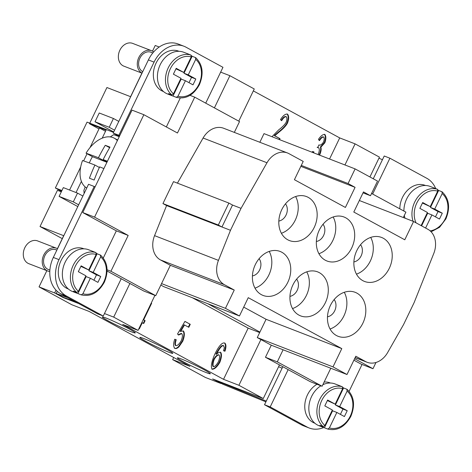 <?xml version="1.0" encoding="UTF-8"?>
<svg xmlns="http://www.w3.org/2000/svg" width="472" height="472" viewBox="0 0 472 472"><rect width="100%" height="100%" fill="white"/><g stroke="black" fill="none" stroke-linecap="round" stroke-linejoin="round"><path stroke-width="0.71" d="M314.889 423.236L314.511 423.089A21.559 16.85 -68.8 0 1 312.96 422.375A21.559 16.85 -68.8 0 1 304.9 403.796A21.559 16.85 -68.8 0 1 317.013 384.279M342.855 387.418A22.373 17.482 -68.8 0 1 343.581 387.966L346.891 389.252L347.127 391.099L339.669 406.593L347.227 410.711L344.412 416.564L336.849 412.445L329.391 427.945L327.733 429.06L324.417 427.774A22.373 17.482 -68.8 0 1 323.68 427.514A22.373 17.482 -68.8 0 1 322.075 426.771A22.373 17.482 -68.8 0 1 319.939 425.337L323.249 426.617L324.913 425.502L332.371 410.009L324.807 405.891L327.621 400.038L335.185 404.156L342.642 388.657L342.412 386.81L339.097 385.53A22.373 17.482 -68.8 0 1 339.834 385.789A22.373 17.482 -68.8 0 1 340.554 386.09M346.891 389.252L347.056 389.347C354.142 396.191 355.392 405.212 350.82 416.416C344.89 426.983 337.209 431.202 327.769 429.072L327.733 429.06M323.68 427.514L318.948 425.685A22.373 17.482 -68.8 0 1 317.343 424.936A22.373 17.482 -68.8 0 1 308.936 406.062A22.373 17.482 -68.8 0 1 320.907 385.789M399.819 208.83A21.559 16.85 -68.8 0 1 425.136 185.36L425.514 185.508M421.118 225.604L427.431 212.488L419.868 208.37L422.682 202.517L430.246 206.636L437.703 191.136L437.473 189.29L434.157 188.009A22.373 17.482 -68.8 0 1 434.895 188.269A22.373 17.482 -68.8 0 1 435.615 188.57M434.895 188.269L430.163 186.434A22.373 17.482 111.2 0 0 403.89 211.049M404.315 215.444A22.373 17.482 111.2 0 0 405.041 218.194M437.916 189.897A22.373 17.482 -68.8 0 1 438.641 190.446L442.116 191.827C449.191 198.677 450.447 207.704 445.881 218.896L439.585 227.274L431.101 231.799M441.951 191.726L442.187 193.573L434.73 209.072L430.47 207.426L438.028 211.544L435.467 216.86M206.441 372.673A18.302 1.156 25.7 0 1 187.933 364.178A18.302 1.156 25.7 0 1 177.348 357.876A18.302 1.156 25.7 0 1 181.236 358.95A18.302 1.156 25.7 0 1 199.744 367.446A18.302 1.156 25.7 0 1 210.329 373.747A18.302 1.156 25.7 0 1 206.441 372.673M168.911 352.242A18.302 1.156 25.7 0 1 150.403 343.746A18.302 1.156 25.7 0 1 139.812 337.439A18.302 1.156 25.7 0 1 143.7 338.512A18.302 1.156 25.7 0 1 162.209 347.008A18.302 1.156 25.7 0 1 172.799 353.316A18.302 1.156 25.7 0 1 168.911 352.242M131.381 331.804A18.302 1.156 25.7 0 1 112.873 323.308A18.302 1.156 25.7 0 1 102.282 317.007A18.302 1.156 25.7 0 1 106.17 318.081A18.302 1.156 25.7 0 1 124.679 326.577A18.302 1.156 25.7 0 1 135.269 332.878A18.302 1.156 25.7 0 1 131.381 331.804M57.531 248.714A12.201 9.534 111.2 0 0 57.431 248.655A12.201 9.534 111.2 0 0 56.551 248.248L37.624 240.921A12.201 9.534 111.2 0 0 24.556 248.29A12.201 9.534 111.2 0 0 27.936 263.276A12.201 9.534 111.2 0 0 28.81 263.683L47.743 271.011A12.201 9.534 111.2 0 0 49.802 271.488M56.551 248.248A12.201 9.534 111.2 0 0 43.489 255.617A12.201 9.534 111.2 0 0 46.87 270.603A12.201 9.534 111.2 0 0 47.743 271.011M68.41 289.041L68.033 288.893A21.559 16.85 -68.8 0 1 66.481 288.174A21.559 16.85 -68.8 0 1 60.516 261.7A21.559 16.85 -68.8 0 1 83.597 248.685L83.975 248.832M96.376 253.222A22.373 17.482 -68.8 0 1 97.102 253.771L100.577 255.151M100.412 255.051L100.648 256.898L93.19 272.397L100.748 276.515L97.934 282.368L90.37 278.25L82.913 293.749L81.255 294.858L77.939 293.578A22.373 17.482 -68.8 0 1 77.201 293.318A22.373 17.482 -68.8 0 1 75.597 292.569A22.373 17.482 -68.8 0 1 73.461 291.135L76.771 292.422L78.435 291.307L85.892 275.807L78.328 271.689L81.143 265.842L88.706 269.954L80.889 266.373M88.706 269.954L96.164 254.461L95.934 252.614L92.618 251.328A22.373 17.482 -68.8 0 1 93.356 251.594L88.624 249.759A22.373 17.482 111.2 0 0 64.67 263.264A22.373 17.482 111.2 0 0 70.865 290.74A22.373 17.482 111.2 0 0 72.47 291.484L77.201 293.318M100.583 255.151C107.651 262.001 108.908 271.022 104.341 282.221C98.412 292.782 90.724 296.994 81.29 294.87L81.255 294.858M56.858 250.113L55.967 249.765A10.573 8.266 111.2 0 0 44.645 256.148A10.573 8.266 111.2 0 0 47.572 269.14A10.573 8.266 111.2 0 0 48.333 269.494L49.884 270.09M142.007 73.178L123.87 66.157A12.201 9.534 -68.8 0 1 122.997 65.755A12.201 9.534 -68.8 0 1 119.617 50.764A12.201 9.534 -68.8 0 1 132.685 43.4L151.612 50.728A12.201 9.534 -68.8 0 1 152.491 51.135A12.201 9.534 -68.8 0 1 153.677 51.932M142.031 73.136A12.201 9.534 -68.8 0 1 141.93 73.083A12.201 9.534 -68.8 0 1 138.55 58.091A12.201 9.534 -68.8 0 1 151.612 50.728M163.471 91.521L163.094 91.373A21.559 16.85 -68.8 0 1 161.542 90.653A21.559 16.85 -68.8 0 1 155.577 64.18A21.559 16.85 -68.8 0 1 178.658 51.165L179.035 51.312M142.733 71.673A10.573 8.266 -68.8 0 1 142.632 71.62A10.573 8.266 -68.8 0 1 139.706 58.628A10.573 8.266 -68.8 0 1 151.028 52.244L152.816 52.941M177.973 96.223L176.316 97.338L173 96.058L181.171 79.078L185.431 80.73L177.973 96.223A20.744 16.213 -68.8 0 0 198.883 84.358A20.744 16.213 -68.8 0 0 195.709 59.378L188.251 74.877L195.809 78.995L192.995 84.848L185.431 80.73M188.989 82.665L191.549 77.343L183.992 73.225L192.163 56.251L195.638 57.631C202.724 64.475 203.975 73.496 199.402 84.7C193.473 95.267 185.791 99.486 176.351 97.35L176.316 97.338M173 96.058A22.373 17.482 -68.8 0 1 172.262 95.798A22.373 17.482 -68.8 0 1 170.657 95.049A22.373 17.482 -68.8 0 1 168.522 93.615L171.832 94.901L173.495 93.786L180.953 78.287L173.389 74.169L176.203 68.316L183.767 72.434L175.95 68.847M183.767 72.434L191.225 56.941L190.989 55.094L187.679 53.808A22.373 17.482 -68.8 0 1 188.417 54.068A22.373 17.482 -68.8 0 1 189.136 54.374M172.262 95.798L167.53 93.963A22.373 17.482 -68.8 0 1 165.926 93.22A22.373 17.482 -68.8 0 1 159.731 65.744A22.373 17.482 -68.8 0 1 183.685 52.239L188.417 54.068M119.245 136.685A211.114 13.31 -154.3 0 0 113.758 134.691A44.74 27.771 -61.4 0 0 110.306 136.921M89.338 162.952A28.473 17.67 118.6 0 1 90.518 160.279A28.473 17.67 118.6 0 1 92.453 156.686L86.057 153.205A162.645 10.254 25.7 0 1 98.43 157.731L106.477 162.114L92.453 156.686M117.345 140.626A28.473 17.67 -61.4 0 0 114.307 138.202A28.473 17.67 -61.4 0 0 86.057 153.205M252.42 275.925A10.166 7.947 111.2 0 0 259.647 269.925A10.166 7.947 111.2 0 0 259.087 258.709M254.998 288.144A23.594 18.438 111.2 0 0 268.887 274.958A23.594 18.438 111.2 0 0 269.217 251.411M287.82 282.285A23.594 18.438 -68.8 0 1 263.063 295.442A23.594 18.438 -68.8 0 1 255.328 264.597A23.594 18.438 -68.8 0 1 280.091 251.44A23.594 18.438 -68.8 0 1 287.82 282.285M289.955 296.357A10.166 7.947 111.2 0 0 297.177 290.357A10.166 7.947 111.2 0 0 296.617 279.141M292.534 308.576A23.594 18.438 111.2 0 0 306.422 295.389A23.594 18.438 111.2 0 0 306.753 271.842M325.356 302.723A23.594 18.438 -68.8 0 1 300.593 315.88A23.594 18.438 -68.8 0 1 292.864 285.029A23.594 18.438 -68.8 0 1 317.621 271.872A23.594 18.438 -68.8 0 1 325.356 302.723M327.485 316.795A10.166 7.947 111.2 0 0 334.713 310.794A10.166 7.947 111.2 0 0 334.147 299.578M330.064 329.013A23.594 18.438 111.2 0 0 343.952 315.827A23.594 18.438 111.2 0 0 344.283 292.28M362.885 323.155A23.594 18.438 -68.8 0 1 338.129 336.312A23.594 18.438 -68.8 0 1 330.394 305.467A23.594 18.438 -68.8 0 1 355.151 292.31A23.594 18.438 -68.8 0 1 362.885 323.155M278.828 221.055A10.166 7.947 111.2 0 0 286.05 215.055A10.166 7.947 111.2 0 0 285.489 203.839M281.406 233.274A23.594 18.438 111.2 0 0 295.295 220.088A23.594 18.438 111.2 0 0 295.625 196.541M314.228 227.421A23.594 18.438 -68.8 0 1 289.472 240.578A23.594 18.438 -68.8 0 1 281.737 209.727A23.594 18.438 -68.8 0 1 306.493 196.57A23.594 18.438 -68.8 0 1 314.228 227.421M316.358 241.493A10.166 7.947 111.2 0 0 323.586 235.493A10.166 7.947 111.2 0 0 323.025 224.277M318.936 253.712A23.594 18.438 111.2 0 0 332.825 240.525A23.594 18.438 111.2 0 0 333.155 216.978M351.758 247.853A23.594 18.438 -68.8 0 1 327.002 261.01A23.594 18.438 -68.8 0 1 319.267 230.165A23.594 18.438 -68.8 0 1 344.023 217.008A23.594 18.438 -68.8 0 1 351.758 247.853M353.888 261.925A10.166 7.947 111.2 0 0 361.115 255.924A10.166 7.947 111.2 0 0 360.555 244.708M356.472 274.143A23.594 18.438 111.2 0 0 370.361 260.957A23.594 18.438 111.2 0 0 370.691 237.41M389.294 268.291A23.594 18.438 -68.8 0 1 364.531 281.448A23.594 18.438 -68.8 0 1 356.803 250.597A23.594 18.438 -68.8 0 1 381.559 237.44A23.594 18.438 -68.8 0 1 389.294 268.291M173.684 357.481L172.646 359.634L189.921 366.325L89.09 311.426L71.815 304.735L39.04 286.893L54.663 292.941L56.009 290.138M182.983 330.842C184.345 332.772 184.121 336.141 182.322 340.955L178.569 346.519C176.888 348.212 175.448 348.737 174.251 348.082M184.894 321.444L190.263 324.293L188.818 327.297L184.056 324.777L180.18 331.338L183.455 331.025C184.817 332.955 184.599 336.324 182.794 341.138L179.041 346.702C177.36 348.395 175.92 348.92 174.723 348.265C173.277 346.519 173.271 343.51 174.711 339.244L176.233 339.728C175.242 342.755 175.147 344.737 175.968 345.693L175.613 345.557M189.791 324.105L188.369 327.055M178.133 334.854L181.224 333.391L181.761 333.604L178.605 335.037L177.549 333.969L184.93 321.385L190.263 324.293M175.761 339.545C174.764 342.572 174.675 344.554 175.49 345.51L175.549 345.533M184.528 324.96L180.652 331.521M175.49 345.51L175.968 345.693C177.531 345.693 179.295 344.017 181.254 340.666C182.587 337.244 182.758 334.89 181.761 333.604M324.406 134.272C325.698 136.107 325.68 138.892 324.364 142.627L320.388 147.01C320.989 148.763 320.647 151.223 319.355 154.403L319.072 154.946M319.025 140.432C320.671 137.918 322.057 136.727 323.196 136.868L323.668 137.051C322.529 136.91 321.143 138.101 319.503 140.615L318.458 139.334C320.842 135.847 322.984 134.219 324.878 134.455C326.17 136.296 326.158 139.075 324.836 142.809L320.86 147.193C321.467 148.945 321.119 151.406 319.827 154.586L319.55 155.129M317.113 147.423L318.683 147.76L317.591 147.606L319.06 144.934L319.326 145.122L318.854 144.939M313.426 151.742L313.125 152.639M312.134 152.261L312.417 151.536L313.927 151.842L313.597 152.822M320.388 147.01L320.86 147.193M319.025 144.998L319.255 145.087C320.577 145.376 321.993 144.349 323.509 142.013C324.364 139.7 324.423 138.048 323.668 137.051M318.034 154.545L318.393 153.884C319.479 151.01 319.573 148.969 318.683 147.76M287.07 113.947C288.551 115.835 288.534 118.814 287.011 122.879C285.654 125.54 282.881 128.514 278.698 131.8L274.256 135.588L279.53 138.461L279.052 139.452M285.926 116.625L286.262 116.708C284.834 116.578 283.312 117.906 281.684 120.69L280.486 119.622C283.005 115.605 285.353 113.77 287.542 114.13C289.029 116.018 289.006 118.997 287.483 123.062C286.126 125.723 283.353 128.697 279.17 131.983L274.728 135.771L280.002 138.644L279.524 139.635M286.115 116.649L285.79 116.525C284.362 116.395 282.834 117.723 281.212 120.507M279.53 138.461L280.002 138.644M274.256 135.588L274.728 135.771M278.698 131.8L279.17 131.983M271.972 136.715L278.74 129.829C282.48 126.968 284.952 124.437 286.162 122.242C287.1 119.711 287.135 117.864 286.262 116.708M151.205 303.095L151.654 303.272L143.671 319.857L143.222 319.686L144.65 320.464L143.287 323.296M141.836 322.577L142.279 322.748L139.334 328.878L138.91 328.648M144.65 320.464L145.122 320.647L143.73 323.538L142.279 322.748M143.671 319.857L145.122 320.647M151.235 303.042L151.654 303.272M219.067 354.95C217.61 354.926 216.011 356.384 214.258 359.328C212.96 362.803 212.701 365.245 213.486 366.661C214.878 366.644 216.512 365.021 218.388 361.794C219.704 358.431 219.928 356.148 219.067 354.95L218.589 354.767C217.138 354.743 215.539 356.201 213.786 359.145C212.488 362.62 212.229 365.062 213.014 366.478L213.108 366.514M224.483 342.996L224.513 343.014C225.775 344.501 225.769 347.18 224.489 351.056L223.533 350.749M220.194 352.142C221.462 354 221.185 357.345 219.374 362.16C216.677 366.697 214.158 369.004 211.798 369.069M221.657 345.769C220.117 347.008 218.212 349.793 215.934 354.13L216.412 354.313C218.105 352.702 219.527 352.041 220.666 352.324C221.934 354.189 221.657 357.528 219.846 362.343C217.155 366.88 214.63 369.187 212.276 369.252C210.595 367.304 211.338 362.49 214.512 354.808C216.89 349.864 219.008 346.477 220.855 344.643C222.471 343.061 223.852 342.578 224.985 343.197C226.247 344.684 226.241 347.362 224.961 351.239L223.527 350.773L224.336 347.793L223.657 345.722L223.055 345.48L221.657 345.769L222.129 345.952C220.589 347.191 218.683 349.976 216.412 354.313M224.489 351.056L224.961 351.239M223.657 345.722L222.129 345.952M253.334 90.889L339.71 137.918L329.562 159.005M259.848 142.273L264.007 133.629L355.115 168.899L377.523 181.095L370.485 195.727L363.481 191.915L353.799 212.034L404.775 239.788L413.578 221.498L427.827 229.256A20.337 15.895 -68.8 0 1 433.744 253.547L414.139 302.587L403.578 324.535L387.665 352.507A20.337 15.895 -68.8 0 1 367.139 362.284A20.337 15.895 -68.8 0 1 365.676 361.605L355.805 356.23L347.003 374.52L332.996 366.892L341.799 348.607L248.248 297.673L239.446 315.963L225.445 308.334L234.248 290.044L224.371 284.669A20.337 15.895 -68.8 0 1 218.459 260.379L230.483 230.295L241.044 208.347L266.987 162.757A20.337 15.895 -68.8 0 1 287.513 152.981A20.337 15.895 -68.8 0 1 288.97 153.66L303.219 161.412L294.422 179.702L345.398 207.456L355.08 187.343L348.076 183.525L355.115 168.899M154.934 295.36L138.072 330.388L122.69 324.429L223.527 379.329L238.909 385.288L260.91 339.563L257.269 337.58L266.072 319.29L341.799 348.607M192.34 297.726L248.172 328.123L223.527 379.329M330.783 368.243L322.111 386.255L277.3 361.859L283.106 349.787L347.003 374.52M375.972 362.484L372.974 368.709L354.608 358.708M371.576 193.455L405.908 212.146L403.318 217.527M166.587 205.562L221.964 226.997L218.324 225.014L228.885 203.066L173.507 181.632L162.946 203.579L166.587 205.562L154.562 235.646A20.337 15.895 111.2 0 0 160.48 259.936L170.351 265.311L161.548 283.601L225.445 308.334M287.513 152.981L223.616 128.248A20.337 15.895 111.2 0 0 203.09 138.025L177.419 183.142M234.324 132.39L239.534 121.564L194.718 97.161L177.466 133.01L143.86 114.708L94.565 217.126L128.177 235.428L110.926 271.27L155.736 295.673L161.548 283.601M190.027 95.344L194.718 97.161M166.345 126.95L180.257 98.04M103.285 257.983L116.342 230.843L82.736 212.547L132.024 110.129L143.86 114.708M82.736 212.547L94.565 217.126M116.342 230.843L128.177 235.428M107.085 269.783L110.926 271.27M155.736 295.673L143.907 291.094L107.085 271.04M205.721 103.156L222.967 67.319L185.998 47.188A28.473 22.249 111.2 0 0 183.956 46.244A28.473 22.249 111.2 0 0 154.067 62.121L118.861 135.275L119.699 135.73M162.946 203.579L218.324 225.014M220.654 72.127L229.893 75.703L254.26 88.972L238.773 121.145M229.893 75.703L214.406 107.881M113.522 132.372L87.043 122.124L55.36 187.968L61.932 190.511M230.483 230.295L221.964 226.997L232.525 205.049L228.885 203.066M221.144 383.299L212.63 378.951L263.276 398.551L279.471 364.903L265.465 357.274L271.276 345.203L283.106 349.787M265.465 357.274L277.3 361.859M353.9 360.183L361.145 364.13L372.974 368.709M279.471 364.903L310.281 381.677L322.111 386.255M323.715 427.526A28.473 22.249 -68.8 0 1 309.213 428.016A28.473 22.249 -68.8 0 1 307.166 427.066L270.196 406.935L288.15 369.629M362.036 364.472L349.103 391.347M324.152 382.019A21.559 16.85 -68.8 0 1 330.076 382.886L330.453 383.028M271.276 345.203L260.91 339.563M263.276 398.551L238.909 385.288M300.847 166.35L355.08 187.343M363.033 192.847L370.485 195.727M301.295 165.418L348.076 183.525M369.918 176.959L379.458 157.135L355.091 143.871L344.943 164.958M239.446 315.963L163.719 286.646L160.84 285.076M359.345 200.506L413.578 221.498M257.269 337.58L332.996 366.892M266.072 319.29L243.705 307.113M170.351 265.311L234.248 290.044M232.525 205.049L241.044 208.347M98.43 157.731A162.645 127.11 -68.8 0 1 105.268 145.299L109.663 147.695M106.766 161.524L106.477 162.114M105.268 145.299A161.666 10.195 25.7 0 1 110 147.128A162.645 127.11 111.2 0 0 103.161 159.565L107.179 161.748M103.161 159.565A162.645 10.254 25.7 0 1 107.421 161.247M103.899 168.563A162.645 10.254 -154.3 0 0 99.639 166.882A162.645 127.11 111.2 0 0 94.152 180.05A161.666 10.195 -154.3 0 0 89.42 178.215A162.645 127.11 -68.8 0 1 94.907 165.047A162.645 10.254 -154.3 0 0 82.535 160.521A28.473 17.67 -61.4 0 0 86.736 188.021M94.907 165.047L99.368 167.477M85.166 186.894A211.114 164.988 111.2 0 0 83.88 190.47A44.74 27.771 -61.4 0 0 84.175 193.343M113.722 131.959L95.014 121.776L109.215 127.269L113.439 118.49L99.238 112.997L95.014 121.776M82.883 196.028L77.526 193.113L63.331 187.614L59.106 196.393L73.302 201.886L77.526 193.113M78.659 204.807L73.302 201.886M118.796 121.41L113.439 118.49M114.572 130.189L109.215 127.269M191.437 55.702A22.373 17.482 -68.8 0 1 192.163 56.251M195.809 78.995L191.549 77.343M188.251 74.877L183.992 73.225M195.473 57.531L195.709 59.378M93.19 272.397L88.931 270.745L96.489 274.863L93.928 280.185M100.748 276.515L96.489 274.863M90.37 278.25L86.11 276.598L77.939 293.578M97.102 253.771L88.931 270.745M93.356 251.594A22.373 17.482 -68.8 0 1 94.075 251.895M77.809 206.577L59.106 196.393M105.51 131.287L99.445 127.983L90.005 147.606M61.537 191.331L55.36 187.968M67.933 297.708L56.215 293.543L63.667 297.472L74.724 301.401M56.215 293.543L57.265 291.366M69.585 190.033L80.7 166.935M83.609 160.893L87.049 153.742M95.055 186.941L94.217 186.481L59.006 259.641A28.473 22.249 111.2 0 0 66.292 295.92L103.262 316.051L121.221 278.74M103.262 316.051L97.586 313.851L60.611 293.72A28.473 22.249 -68.8 0 1 53.33 257.441L88.535 184.286L94.217 186.481M119.363 136.443L113.18 133.075L148.391 59.92A28.473 22.249 -68.8 0 1 178.274 44.044L183.956 46.244M118.861 135.275L113.18 133.075M259.913 332.093L207.721 303.679M129.9 283.465L113.705 317.119L104.471 313.544M138.072 330.388L113.705 317.119M78.694 303.567L63.065 297.513L63.201 297.224M121.629 278.964L121.192 278.793M63.065 297.513L54.663 292.941M339.71 137.918L355.091 143.871M152.503 51.141L155.229 45.477L159.212 47.023M172.646 359.634L205.414 377.476L221.032 383.524M141.913 73.142L130.585 96.689L106.92 87.526L89.491 123.741L106.052 130.154L102.2 138.16M62.269 238.637L40.026 226.525L63.691 235.687L57.442 248.661M46.852 270.662L39.04 286.893M40.026 226.525L57.448 190.31L61.313 191.809M98.996 128.915L89.491 123.741M81.402 181.372L76.033 192.535M248.172 328.123L259.677 332.577M422.428 203.048L430.246 206.636M438.641 190.446L430.47 207.426M434.73 209.072L442.288 213.191L438.028 211.544M442.288 213.191L439.473 219.043L431.909 214.925L427.65 213.279L421.596 225.864M431.909 214.925L425.596 228.047M335.185 404.156L327.367 400.569M339.669 406.593L335.409 404.947L343.581 387.966M324.417 427.774L332.589 410.799L336.849 412.445M340.406 414.387L342.967 409.065L335.409 404.947M347.227 410.711L342.967 409.065M322.848 384.727A22.373 17.482 -68.8 0 1 335.102 383.954L339.834 385.789M378.927 158.244L382.456 159.683M265.901 401.867L222.631 384.143L216.878 380.591M282.114 368.178L278.586 366.738M216.766 380.827L266.267 401.1M372.656 194.039L389.901 158.208L384.226 156.008L373.263 178.776M389.901 158.208L426.877 178.339A28.473 22.249 -68.8 0 1 435.697 188.605M282.817 366.72L264.515 404.74L301.49 424.871A28.473 22.249 111.2 0 0 303.531 425.815L309.213 428.016M270.196 406.935L264.515 404.74M324.913 425.502A20.744 16.213 -68.8 0 1 321.733 400.522A20.744 16.213 -68.8 0 1 342.642 388.657M323.249 426.617A22.373 17.482 -68.8 0 1 319.668 399.548A22.373 17.482 -68.8 0 1 342.412 386.81M347.127 391.099A20.744 16.213 -68.8 0 1 350.301 416.08A20.744 16.213 -68.8 0 1 329.391 427.945M437.473 189.29A22.373 17.482 111.2 0 0 414.729 202.028A22.373 17.482 111.2 0 0 413.088 221.309M437.703 191.136A20.744 16.213 111.2 0 0 416.794 203.001A20.744 16.213 111.2 0 0 416.068 222.855M430.134 230.867A20.744 16.213 111.2 0 0 445.361 218.56A20.744 16.213 111.2 0 0 442.187 193.573M82.913 293.749A20.744 16.213 111.2 0 0 103.822 281.878A20.744 16.213 111.2 0 0 100.648 256.898M95.934 252.614A22.373 17.482 111.2 0 0 73.189 265.347A22.373 17.482 111.2 0 0 76.771 292.422M96.164 254.461A20.744 16.213 111.2 0 0 75.254 266.326A20.744 16.213 111.2 0 0 78.435 291.307M171.832 94.901A22.373 17.482 -68.8 0 1 168.25 67.826A22.373 17.482 -68.8 0 1 190.989 55.094M173.495 93.786A20.744 16.213 -68.8 0 1 170.315 68.806A20.744 16.213 -68.8 0 1 191.225 56.941M178.569 346.519L179.041 346.702M182.322 340.955L182.794 341.138M181.289 333.421L181.626 333.551M319.355 154.403L319.827 154.586M324.364 142.627L324.836 142.809M323.196 136.868L323.556 137.004M287.011 122.879L287.483 123.062M213.786 359.145L214.258 359.328M219.374 362.16L219.846 362.343M355.174 357.54L365.676 361.605M203.09 138.025L266.987 162.757M160.48 259.936L224.371 284.669M154.562 235.646L218.459 260.379M154.067 62.121L148.391 59.92M66.292 295.92L60.611 293.72M59.006 259.641L53.33 257.441M307.166 427.066L301.49 424.871M117.64 140.019L114.307 138.202M355.127 357.634L367.139 362.284"/></g></svg>
